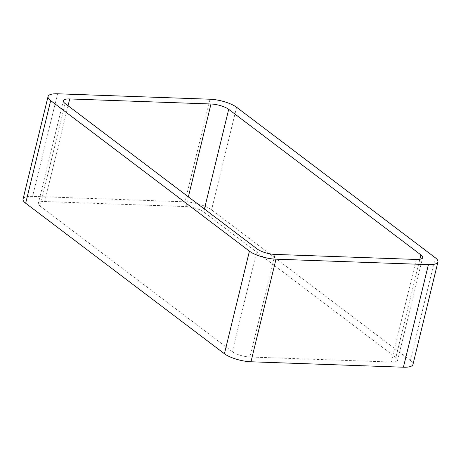 <?xml version="1.0" encoding="UTF-8"?>
<svg xmlns="http://www.w3.org/2000/svg" width="461" height="461" viewBox="0 0 461 461"><rect width="100%" height="100%" fill="white"/><g stroke="black" fill="none" stroke-linecap="round" stroke-linejoin="round"><path stroke-width="0.35" stroke-dasharray="2.31 1.73" d="M210.026 99.224L185.011 201.82L32.575 196.38A19.921 5.958 -166.3 0 0 23.05 199.106M435.328 257.774L410.319 360.369A19.921 5.958 -166.3 0 1 412.941 364.49M410.319 360.369L211.57 209.859A19.921 5.958 -166.3 0 0 185.011 201.82M419.833 259.278L395.89 357.488L203.693 211.945A13.277 3.97 -166.3 0 0 185.99 206.586L44.705 201.543A13.277 3.97 -166.3 0 0 38.355 203.359L63.364 100.763M65.11 103.512L40.101 206.107A13.277 3.97 -166.3 0 1 38.355 203.359M40.101 206.107L232.298 351.651A13.277 3.97 -166.3 0 0 250 357.01L391.285 362.052A13.277 3.97 -166.3 0 0 397.636 360.237L422.645 257.641M395.89 357.488A13.277 3.97 -166.3 0 1 397.636 360.237M57.585 93.785L32.575 196.38M236.585 107.263L211.57 209.859M204.413 209L203.693 211.945M188.365 196.847L185.99 206.586M68.055 105.742L44.705 201.543M257.307 249.055L232.298 351.651M275.01 254.414L250 357.01M416.295 259.457L391.285 362.052"/><path stroke-width="0.69" d="M249.43 251.141A19.921 5.958 -166.3 0 0 275.989 259.18L250.974 361.776L403.415 367.215A19.921 5.958 -166.3 0 0 412.941 364.49L437.95 261.894A19.921 5.958 -166.3 0 0 435.328 257.774L236.585 107.263A19.921 5.958 -166.3 0 0 210.026 99.224L57.585 93.785A19.921 5.958 -166.3 0 0 48.059 96.51A19.921 5.958 -166.3 0 0 50.681 100.631L249.43 251.141L224.415 353.737L25.672 203.226A19.921 5.958 -166.3 0 1 23.05 199.106L48.059 96.51M250.974 361.776A19.921 5.958 -166.3 0 1 224.415 353.737M275.989 259.18L428.425 264.62L403.415 367.215M437.95 261.894A19.921 5.958 -166.3 0 1 428.425 264.62M228.702 109.349A13.277 3.97 -166.3 0 0 211 103.99L69.715 98.948A13.277 3.97 -166.3 0 0 63.364 100.763A13.277 3.97 -166.3 0 0 65.11 103.512L257.307 249.055A13.277 3.97 -166.3 0 0 275.01 254.414L416.295 259.457A13.277 3.97 -166.3 0 0 422.645 257.641A13.277 3.97 -166.3 0 0 420.899 254.893L228.702 109.349L204.413 209M50.681 100.631L25.672 203.226M420.899 254.893L419.833 259.278M211 103.99L188.365 196.847M69.715 98.948L68.055 105.742"/></g></svg>
